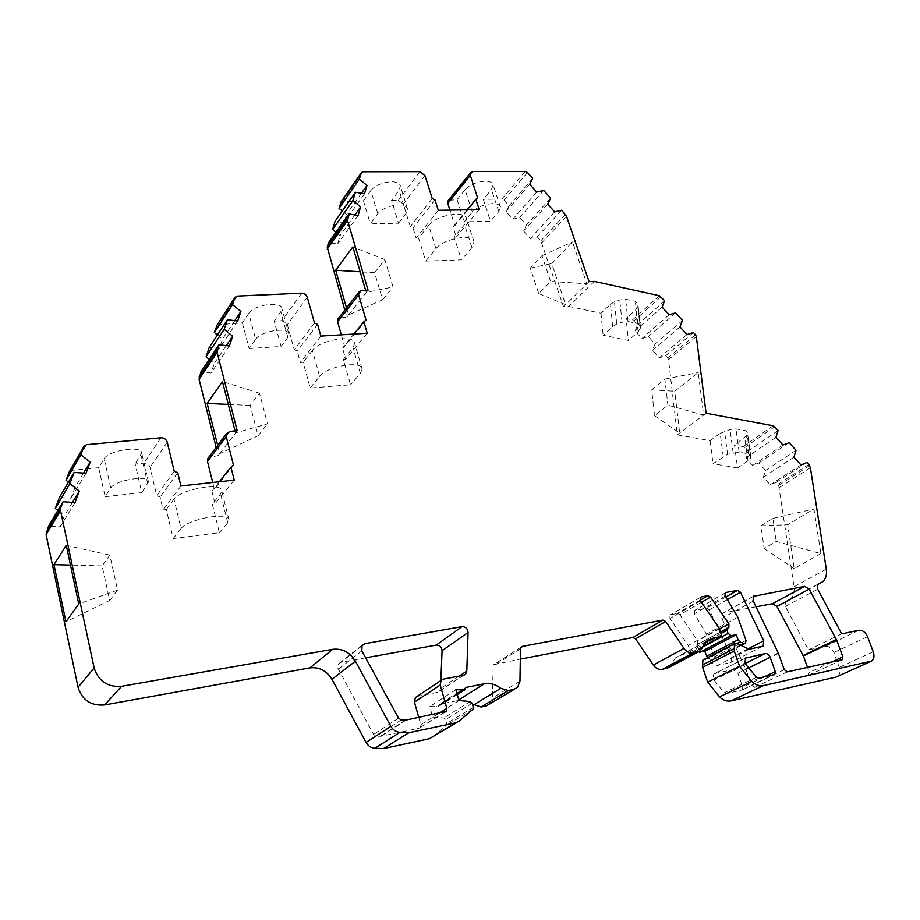 <?xml version="1.0" encoding="UTF-8"?>
<svg xmlns="http://www.w3.org/2000/svg" width="920" height="920" viewBox="0 0 920 920"><rect width="100%" height="100%" fill="white"/><g stroke="black" fill="none" stroke-linecap="round" stroke-linejoin="round"><path stroke-width="0.69" stroke-dasharray="4.6 3.45" d="M377.798 213.716L370.806 190.543C375.44 185.265 382.294 182.321 391.345 181.723C396.589 181.815 399.602 183.218 400.395 185.943L399.096 190.29L391.552 200.468L398.509 223.226L370.346 223.824L377.798 213.716C382.501 208.518 389.39 205.597 398.475 204.93C403.73 204.976 406.732 206.321 407.502 208.966L406.168 213.221L398.509 223.226M472.339 212.06L465.094 189.692C470.016 184.586 476.721 181.757 485.219 181.183C489.75 181.251 492.372 182.447 493.085 184.793L491.475 189.451L483.287 199.295L490.486 221.271L464.22 221.835L472.339 212.06C477.319 207.034 484.069 204.205 492.579 203.573C497.122 203.596 499.744 204.746 500.445 207.023L498.778 211.6L490.486 221.271M756.033 606.809L723.568 612.938L722.361 613.502L721.591 617.814L745.821 668.966L751.548 685.216L754.538 687.366L808.266 675.372L809.324 672.394L807.519 667.425M714.943 673.497L713.805 674.015L712.885 678.638L724.189 692.829L726.397 693.645L742.13 689.988L742.693 687.182L737.851 673.256L732.849 669.668L714.943 673.497L745.602 658.064M365.619 657.834L341.124 662.262L338.514 663.872L337.789 668.035L373.589 734.436L376.222 736.172L380.995 736.276L418.922 728.295L420.187 727.594L420.785 724.764L418.749 717.462M837.591 676.372C840.029 674.371 840.592 671.335 839.293 667.287L833.842 652.556C831.829 648.117 828.989 646.047 825.309 646.346L808.427 649.922L784.956 605.705L785.68 601.461L790.096 599.242C793.396 596.39 794.707 592.227 794.029 586.753L778.676 485.369L776.238 482.31L770.189 484.782L763.358 477.238L765.532 470.476L758.77 463.013L752.675 465.428L745.844 457.884L748.075 451.191L743.164 446.568L734.482 445.015L737.564 467.923L713.023 463.726L727.582 454.376L739.162 452.203L748.627 453.87L750.869 456.849L747.937 460.874L737.564 467.923M707.388 657.754L711.85 659.835L713.736 659.64L714.276 656.926L706.456 634.236L694.347 613.709L694.508 610.477L706.468 608.039L709.297 609.833L731.71 657.19L731.067 662.319L717.232 665.516L704.904 659.686L702.869 660.111M669.288 667.287L675.475 657.857L680.869 655.27L689.471 653.522L690.31 651.486L688.24 645.391L669.932 618.493L669.978 615.043L677.281 613.444L679.88 614.767L697.636 640.803L697.556 644.333L696.037 645.276L695.692 647.07L698.119 651.969M723.235 456.584L720.199 433.366L710.079 440.668L677.35 434.849L668.506 359.628L667.702 357.938L665.712 355.741L659.33 357.799L652.533 350.301L655.063 343.976L648.335 336.547L641.895 338.548L635.11 331.039L637.686 324.783L632.534 319.884L626.117 318.527L628.44 340.457L603.14 335.282L612.697 326.565L616.722 323.99L622.069 322.23L628.004 321.528L637.767 323.587L640.159 326.025L640.515 327.658L638.169 331.855L628.44 340.457M710.079 440.668L713.023 463.726M489.969 703.949L492.395 697.981L493.166 666.287L493.833 664.596L520.317 659.122M432.837 736.977L446.246 725.42L446.648 723.522L445.544 719.601L443.704 717.98L432.699 717.059L429.732 706.525L438.161 706.686L439.334 704.306L458.953 700.384M466.854 701.258L472.431 704.099M58.8 511.221L64.423 515.602L60.214 526.803L48.576 526.091M57.856 510.473L58.754 511.175M68.448 482.137L75.06 487.312L70.943 498.26L59.466 497.467M98.659 467.671L105.156 496.697L110.779 488.037L104.167 458.723L98.659 467.671L71.518 470.407L69.115 472.144M105.156 496.697L141.818 492.637L135.159 463.99L143.98 463.105C147.062 463.093 149.086 464.496 150.064 467.325L156.733 495.696L160.103 497.018L163.15 509.91L166.313 509.53L173.178 538.568L219.362 532.668L212.324 504.125L215.038 503.815L211.91 491.165L214.383 489.221L212.715 482.471M216.165 447.43L218.224 455.618L208.736 457.32M209.254 359.341L214.302 363.388L211.059 372.991L200.893 371.887M217.407 334.983L222.502 339.089L219.328 348.496L209.288 347.334M242.374 322.851L249.147 348.53L255.656 339.296L248.768 313.386L242.374 322.851L217.189 324.817M249.147 348.53L281.071 346.483L274.195 321.091L281.877 320.678L287.362 324.622L294.25 349.784L297.263 351.072L300.391 362.491L303.151 362.296L310.224 388.01L350.543 384.79L343.344 359.467L345.724 359.306L342.527 348.082L344.632 346.472L341.308 334.822M344.816 310.12L346.828 317.101L338.479 318.251M335.961 232.219L340.101 235.623L337.594 243.984L328.589 242.627M342.286 211.002L346.472 214.452L344.011 222.663L335.11 221.248M370.806 190.543L363.457 200.824L341.285 201.618M363.457 200.824L370.346 223.824M418.6 238.084L425.73 261.108L435.965 248.699L428.685 225.446L418.6 238.084L416.173 238.153L413.011 227.918L410.297 226.653L403.339 204.09L398.348 200.376L391.552 200.468M425.73 261.108L461.38 259.842L454.158 237.13L456.274 237.072L453.065 226.987L454.882 225.641L449.937 210.117M465.094 189.692L457.091 199.629L448.442 200.387M457.091 199.629L464.22 221.835M612.697 326.565L610.455 304.347L600.978 313.225L568.709 306.417L563.534 306.705L540.822 240.821L537.222 236.842L530.38 238.533L523.56 230.989L526.516 225.009L519.765 217.557L512.877 219.178L506.057 211.646L509.07 205.735L503.999 200.123L501.791 199.065L483.287 199.295M600.978 313.225L603.14 335.282M417.024 696.452L437.345 692.38L439.426 691.207L440.542 688.379L440.864 680.558M719.382 628.486L688.24 645.391M737.806 617.182L706.456 634.236M749.11 649.279L717.232 665.516M736.494 643.23L704.904 659.686M841.685 633.857L808.427 649.922M820.893 553.598L794.178 568.537L787.704 524.722L813.924 508.978L820.893 553.598L776.227 541.409L764.129 548.573L760.943 525.78L772.926 518.409L776.227 541.409M810.382 467.751L779.458 487.473M807.058 462.449L776.238 482.31M800.94 464.922L770.189 484.782M793.925 457.183L763.358 477.238M796.053 450.305L765.532 470.476M789.107 442.647L758.77 463.013M782.943 445.05L752.675 465.428M775.928 437.31L745.844 457.884M778.113 430.502L748.075 451.191M720.199 433.366L730.031 429.536L736 428.892L745.395 430.617L747.454 432.722L747.224 435.24L734.482 445.015M706.088 413.252L677.35 434.849M654.522 415.69L679.684 433.09L674.74 391.241L698.257 372.531L703.639 415.104L667.897 405.168L654.522 415.69L651.659 389.873L664.884 379.097L667.897 405.168M693.438 332.534L665.712 355.741M686.975 334.581L659.33 357.799M679.995 326.865L652.533 350.301M682.49 320.447L655.063 343.976M675.591 312.823L648.335 336.547M669.07 314.801L641.895 338.548M662.089 307.096L635.11 331.039M664.643 300.748L637.686 324.783M610.455 304.347L614.445 301.737L619.746 299.943L625.646 299.241L635.341 301.346L637.721 303.83L637.859 306.774L635.766 309.775L626.117 318.527M594.32 281.382L568.709 306.417M589.053 281.623L563.534 306.705M538.752 293.595L565.604 304.669L551.712 263.568L572.458 241.937L586.868 283.774L550.608 281.451L538.752 293.595L530.276 268.123L541.949 255.725L550.608 281.451M561.637 210.243L537.222 236.842M554.691 211.899L530.38 238.533M547.676 204.148L523.56 230.989M550.631 198.099L526.516 225.009M543.697 190.44L519.765 217.557M536.693 192.027L512.877 219.178M529.69 184.276L506.057 211.646M532.703 178.296L509.07 205.735M477.675 197.984L454.882 225.641M467.187 209.829L453.065 226.987M479.193 209.633L456.274 237.072M428.685 225.446C436.195 214.958 465.692 209.909 466.601 218.868L464.565 224.641L454.158 237.13M438.299 210.312L416.173 238.153M434.999 199.858L413.011 227.918M432.228 198.536L410.297 226.653M361.456 193.257L346.472 214.452M364.516 193.775L344.011 222.663M354.913 214.935L340.101 235.623M358.11 215.441L337.594 243.984M346.529 307.924L348.542 314.916L346.828 317.101M368.069 290.133L366.252 292.445L365.608 290.248M348.542 314.916L366.252 292.445L393.035 286.948L384.836 259.612L374.612 272.711L382.639 299.747L348.542 314.916M366.045 320.114L344.632 346.472M353.901 334.052L342.527 348.082M367.241 333.235L345.724 359.306M310.224 388.01L319.631 376.418L312.409 350.416C319.585 339.928 354.43 334.132 354.66 343.275L353.016 347.725L343.344 359.467M312.409 350.416L303.151 362.296M320.873 336.087L300.391 362.491M317.596 324.38L297.263 351.072M314.502 323.023L294.25 349.784M248.768 313.386C253.793 304.773 281.612 300.69 281.842 308.441L280.841 311.73L274.195 321.091M234.772 320.654L222.502 339.089M237.716 321.022L219.328 348.496M226.285 345.644L214.302 363.388M229.39 346L211.059 372.991M217.695 445.395L219.753 453.606L218.224 455.618M237.21 430.709L235.589 432.848L235.083 430.905M219.753 453.606L235.589 432.848L267.559 423.878L259.474 393.162L250.217 405.421L258.129 435.758L219.753 453.606M233.473 465.129L214.383 489.221M219.374 481.746L211.91 491.165M234.232 480.113L215.038 503.815M173.178 538.568L181.044 528.609L174.018 499.215C180.4 489.175 222.456 481.976 221.755 490.912L220.57 493.902L212.324 504.125M174.018 499.215L166.313 509.53M180.929 485.967L163.15 509.91M177.732 472.719L160.103 497.018M174.259 471.327L156.733 495.696M104.167 458.723C108.399 450.34 142.197 445.245 141.691 452.973L135.159 463.99M83.559 473.11L75.06 487.312M85.974 473.294L70.943 498.26M72.461 502.377L64.423 515.602M75.037 502.55L60.214 526.803M458.999 700.557L432.699 717.059M455.883 689.724L429.732 706.525M465.704 687.481L439.334 704.306M778.251 652.97L745.821 668.966M435.965 248.699C443.589 238.418 473.213 233.22 474.03 241.937L471.925 247.583L461.38 259.842M255.656 339.296C260.774 330.889 288.707 326.611 288.868 334.132L287.833 337.329L281.071 346.483M110.779 488.037C115.115 479.941 149.074 474.57 148.488 481.976L141.818 492.637M181.044 528.609C187.565 518.938 229.816 511.393 228.988 519.915L227.769 522.778L219.362 532.668M319.631 376.418C326.933 366.195 361.94 360.18 362.066 369L360.364 373.324L350.543 384.79M772.926 518.409L813.924 508.978M760.943 525.78L787.704 524.722M764.129 548.573L794.178 568.537M664.884 379.097L698.257 372.531M651.659 389.873L674.74 391.241M541.949 255.725L572.458 241.937M530.276 268.123L551.712 263.568M374.612 272.711L360.18 271.791M384.836 259.612L352.866 246.905M382.639 299.747L393.035 286.948M109.71 600.415L117.587 590.111L109.813 555.105L102.108 565.903L109.71 600.415L65.941 621.782M102.108 565.903L70.472 565.075M109.813 555.105L66.263 545.353M117.587 590.111L78.763 603.957M250.217 405.421L228.309 404.409M259.474 393.162L222.456 381.558M258.129 435.758L267.559 423.878M406.168 213.221L399.096 190.29M498.778 211.6L491.475 189.451M753.514 596.321L723.568 612.938M361.525 646.196L341.124 662.262M817.914 584.246L786.565 601.013M725.224 592.963L695.29 610.109M700.281 597.494L670.783 614.652M702.305 647.714L671.289 664.251M705.686 641.942L680.869 655.27M702.776 646.415L689.471 653.522M721.556 634.742L690.31 651.486M700.442 600.841L669.932 618.493M700.097 600.231L677.281 613.444M701.454 602.324L679.88 614.767M719.532 628.935L697.636 640.803M720.59 631.959L697.348 644.483M696.037 645.276L720.613 632.04L696.187 645.173M721.096 633.42L695.692 647.07M702.5 647.116L696.762 650.175M736.966 643.459L708.308 658.375M740.358 645.081L711.85 659.835M746.005 640.458L714.276 656.926M725.259 596.091L694.347 613.709M725.822 597.034L706.468 608.039M727.363 599.621L709.297 609.833M748.132 648.807L731.71 657.19M762.036 646.61L729.962 662.837M873.241 651.797L839.293 667.287M867.537 636.709L833.842 652.556M858.785 630.303L825.309 646.346M817.673 589.283L785.3 606.464M826.321 569.192L794.029 586.753M809.565 465.6L778.676 485.369M808.864 464.45L777.998 484.253M774.674 426.707L744.728 447.488M773.076 425.753L743.164 446.568M696.325 336.513L668.506 359.628M695.485 334.799L667.702 357.938M660.974 296.7L634.11 320.839M659.352 295.711L632.534 319.884M566.455 216.189L541.903 242.627M565.328 214.325L540.822 240.821M527.493 172.546L503.999 200.123M525.24 171.442L501.791 199.065M472.834 171.545L450.328 199.72M424.948 175.49L403.339 204.09M419.83 171.66L398.348 200.376M362.974 171.775L342.642 201.089M361.698 290.421L340.584 317.446M307.291 297.252L287.362 324.622M301.645 293.158L281.877 320.678M237.003 296.102L218.764 324.15M229.919 431.388L211.105 456.343M167.244 442.163L150.064 467.325M160.977 437.782L143.98 463.105M86.445 444.693L71.518 470.407M459.298 721.038L456.975 722.442M472.845 709.32L446.142 725.512M473.351 707.273L446.648 723.522M472.178 703.236L445.544 719.601M470.281 701.557L443.704 717.98M457.01 693.634L435.93 707.066M457.079 693.875L436.402 707.043M457.263 694.531L438.161 706.686M458.792 699.832L457.55 700.603M519.961 681.283L492.395 697.981M520.478 648.749L493.166 666.287M520.938 647.266L494.971 663.987M401.247 719.923L376.222 736.172M398.532 718.117L373.589 734.436M405.49 720.107L380.362 736.333M406.145 720.061L380.995 736.276M444.981 712.045L418.922 728.295M439.139 713.253L420.785 724.764M443.302 679.144L417.542 696.302M463.553 675.222L437.345 692.38M459.333 676.039L440.542 688.379M361.836 650.911L338.296 669.277M745.188 663.515L732.849 669.668M748.443 668.035L737.851 673.256M745.66 664.274L713.678 680.19M756.493 677.293L724.189 692.829M758.747 678.132L726.397 693.645M742.13 689.988L774.145 674.751L741.508 690.264M764.048 676.97L742.693 687.182M778.458 653.453L746.028 669.438M784.254 669.645L751.548 685.216M787.324 671.865L754.538 687.366M841.823 659.893L808.266 675.372M831.323 662.193L809.324 672.394M753.273 601.082L721.832 618.401M471.925 247.583L464.565 224.641M287.833 337.329L280.841 311.73M147.798 484.035L141.036 455.112M227.769 522.778L220.57 493.902M360.364 373.324L353.016 347.725M638.169 331.855L635.766 309.775M640.297 328.911L637.859 306.774M640.159 326.025L637.721 303.83M637.767 323.587L635.341 301.346M628.004 321.528L625.646 299.241M622.069 322.23L619.746 299.943M616.722 323.99L614.445 301.737M747.937 460.874L744.74 437.805M750.444 458.367L747.224 435.24M750.685 455.917L747.454 432.722M748.627 453.87L745.395 430.617M739.162 452.203L736 428.892M733.159 452.847L730.031 429.536M727.582 454.376L724.511 431.1M407.502 208.966L400.395 185.943M500.445 207.023L493.085 184.793M753.768 596.08L722.361 613.502M745.717 657.961L713.805 674.015M362.02 645.345L338.514 663.872M818.006 584.165L785.68 601.461M725.397 592.79L694.508 610.477M700.453 597.31L669.978 615.043M706.502 641.182L675.475 657.857M702.754 646.449L689.966 653.28M720.578 631.936L697.556 644.333M745.499 643.241L744.912 643.54M741.175 645.472L713.736 659.64M762.22 646.564L731.067 662.319M871.619 661.089L870.044 661.802M822.468 581.934L819.398 583.579M817.673 584.499L790.096 599.242M472.949 709.228L446.246 725.42M465.347 689.459L464.68 689.873M457.274 694.588L438.978 706.226M517.534 687.401L514.487 689.23M521.145 647.013L493.833 664.596M700.304 650.808L698.188 651.935M445.188 711.988L420.187 727.594M464.071 675.084L439.426 691.207M841.869 659.881L808.806 675.13M474.03 241.937L466.601 218.868M288.868 334.132L281.842 308.441M148.488 481.976L141.691 452.973M228.988 519.915L221.755 490.912M362.066 369L354.66 343.275M640.515 327.658L638.077 305.497M750.869 456.849L747.638 433.676"/><path stroke-width="1.38" d="M754.998 595.493L753.768 596.08L753.031 600.484L778.251 652.97L784.254 669.645L787.324 671.865L842.363 659.651L842.858 656.845L836.613 640.009L809.186 589.191L804.632 586.373L753.514 596.321M746.867 657.432L745.717 657.961L744.832 662.688L745.66 664.274L756.493 677.293L758.747 678.132L774.72 674.486L775.272 671.611L770.178 657.317C769.005 654.672 767.303 653.43 765.049 653.614L745.602 658.064M364.688 643.701L362.02 645.345L361.836 650.911L398.532 718.117L401.247 719.923L406.145 720.061L446.257 711.321L446.855 708.411L440.197 685.067L441.082 680.409L443.302 679.144L463.553 675.222L465.681 674.026L466.796 671.129L468.073 632.454C467.613 628.601 465.589 626.669 462.012 626.658L364.688 643.701L361.525 646.196M817.317 588.501L818.006 584.165L822.468 581.934C825.792 579.036 827.08 574.793 826.321 569.192L810.382 467.751L808.864 464.45L807.058 462.449L800.94 464.922L793.925 457.183L796.053 450.305L789.107 442.647L782.943 445.05L775.928 437.31L778.113 430.502L773.076 425.753L706.088 413.252L696.325 336.513L695.485 334.799L693.438 332.534L686.975 334.581L679.995 326.865L682.49 320.447L675.591 312.823L669.07 314.801L662.089 307.096L664.643 300.748L659.352 295.711L594.32 281.382L589.053 281.623L566.455 216.189L561.637 210.243L554.691 211.899L547.676 204.148L550.631 198.099L543.697 190.44L536.693 192.027L529.69 184.276L532.703 178.296L527.493 172.546L525.24 171.442L472.834 171.545L470.419 172.845L470.292 175.34L477.675 197.984L475.835 199.341L479.193 209.633L438.299 210.312L434.999 199.858L432.228 198.536L424.948 175.49L419.83 171.66L362.974 171.775L361.284 172.753L359.352 179.124L366.988 185.437L364.516 193.775L355.419 192.245L352.912 200.594L360.628 206.954L358.11 215.441L348.91 213.958L347.576 220.535L368.069 290.133L361.698 290.421L358.834 292.146L358.662 294.837L366.045 320.114L363.894 321.735L367.241 333.235L320.873 336.087L317.596 324.38L314.502 323.023L307.291 297.252C306.291 294.664 304.405 293.296 301.645 293.158L237.003 296.102L234.956 297.436L232.53 304.635L240.925 311.42L237.716 321.022L227.424 319.734L224.169 329.36L232.656 336.202L229.39 346L218.948 344.781L217.12 352.337L237.21 430.709L229.919 431.388L226.435 433.757L226.239 436.597L233.473 465.129L230.943 467.118L234.232 480.113L180.929 485.967L177.732 472.719L174.259 471.327L167.244 442.163C166.232 439.242 164.139 437.782 160.977 437.782L86.445 444.693L83.973 446.453L80.834 454.744L90.171 462.081L85.974 473.294L74.152 472.397L69.885 483.667L79.327 491.073L75.037 502.55L63.043 501.733L60.616 508.185L60.524 510.554L94.15 667.931C98.44 681.214 107.605 687.344 121.612 686.308L332.695 649.313C342.309 648.278 349.887 652.245 355.407 661.192L390.873 726.328C393.047 730.02 396.083 732.021 399.981 732.343L408.894 732.711L455.722 722.809L459.298 721.038L472.949 709.228L473.351 707.273L472.178 703.236L470.281 701.557L458.999 700.557L455.883 689.724L464.508 689.919L465.704 687.481L484.322 683.79C490.084 682.789 495.569 684.307 500.767 688.356L508.438 690.494L513.797 689.402L517.534 687.401L519.961 681.283L520.478 648.749L522.307 646.392L662.929 620.091L665.666 621.471L683.997 648.404C686.607 651.923 689.644 653.453 693.105 652.981L700.304 650.808L706.502 641.182L711.976 638.56L720.716 636.824L721.556 634.742L719.382 628.486L700.442 600.841L700.453 597.31L701.281 596.907L707.882 595.723L710.539 597.08L728.904 623.852L728.858 627.474L727.317 628.429L726.984 630.257L728.099 633.443L731.216 635.697L736.276 634.685L738.07 639.814L739.944 641.907L743.567 643.425L745.499 643.241L746.005 640.458L737.806 617.182L724.948 595.435L725.397 592.79L726.179 592.422L737.529 590.375L740.439 592.227L763.749 640.837L763.163 646.093L749.11 649.279L736.494 643.23L734.436 643.655L734.24 651.026L739.553 666.264L751.766 681.432C755.55 684.952 759.448 686.343 763.473 685.595L871.619 661.089C874.069 659.053 874.609 655.96 873.241 651.797L867.537 636.709C865.432 632.155 862.511 630.016 858.785 630.303L841.685 633.857L817.317 588.501M734.436 643.655L702.869 660.111L702.604 667.31L707.675 682.157L719.509 696.9C723.189 700.315 726.995 701.649 730.952 700.902L835.946 677.097L870.044 661.802M698.119 651.969L704.777 651.337L707.388 657.754M520.317 659.122L632.925 637.514L635.605 638.859L653.315 665.033C655.845 668.46 658.812 669.932 662.205 669.449L669.288 667.287L698.188 651.935M472.431 704.099L481.056 707.008L486.3 705.916L514.487 689.23M458.953 700.384L466.854 701.258M63.043 501.733L48.576 526.091L46.103 534.681L78.062 687.274C82.168 700.143 91.011 706.031 104.593 704.95L309.913 667.897C319.286 666.839 326.634 670.645 331.959 679.317L366.068 742.44C368.161 746.016 371.105 747.96 374.9 748.247L383.582 748.558L429.329 738.714L456.975 722.442M74.152 472.397L59.466 497.467L55.28 508.472L57.856 510.473M83.973 446.453L69.115 472.144L66.033 480.24L68.448 482.137M208.736 457.32L207.713 458.678L207.494 461.449L212.715 482.471M218.948 344.781L200.893 371.887L199.077 379.281L216.165 447.43M227.424 319.734L209.288 347.334L206.068 356.776L209.254 359.341M217.189 324.817L214.348 332.522L217.407 334.983M338.479 318.251L337.594 321.781L341.308 334.822M348.91 213.958L328.589 242.627L327.233 247.077L344.816 310.12M355.419 192.245L335.11 221.248L332.603 229.471L335.961 232.219M341.285 201.618L339.054 208.345L342.286 211.002M448.442 200.387L447.81 203.458L449.937 210.117M418.749 717.462L414.46 702.086L415.368 697.544L417.024 696.452M440.864 680.558L442.072 650.716C441.657 646.967 439.702 645.092 436.206 645.104L365.619 657.834M807.519 667.425L803.367 655.971L776.94 606.429L772.489 603.704L756.033 606.809M736.276 634.685L704.777 651.337M739.553 666.264L707.675 682.157M751.766 681.432L719.509 696.9M475.835 199.341L467.187 209.829M359.352 179.124L339.054 208.345M366.988 185.437L361.456 193.257M352.912 200.594L332.603 229.471M360.628 206.954L354.913 214.935M365.608 290.248L352.866 246.905L335.673 270.238L346.529 307.924M363.894 321.735L353.901 334.052M232.53 304.635L214.348 332.522M240.925 311.42L234.772 320.654M224.169 329.36L206.068 356.776M232.656 336.202L226.285 345.644M235.083 430.905L222.456 381.558L207.149 403.431L217.695 445.395M230.943 467.118L219.374 481.746M80.834 454.744L66.033 480.24M90.171 462.081L83.559 473.11M69.885 483.667L55.28 508.472M79.327 491.073L72.461 502.377M65.941 621.782L78.763 603.957L66.263 545.353L53.958 564.65L65.941 621.782M408.894 732.711L383.582 748.558M836.613 640.009L803.367 655.971M836.269 639.584L803.033 655.546M360.18 271.791L335.673 270.238M70.472 565.075L53.958 564.65M228.309 404.409L207.149 403.431M818.904 583.717L817.914 584.246M726.179 592.422L725.224 592.963M701.281 596.907L700.281 597.494M711.976 638.56L705.686 641.942M720.716 636.824L702.776 646.415M707.882 595.723L700.097 600.231M710.539 597.08L701.454 602.324M728.904 623.852L719.532 628.935M728.64 627.624L720.59 631.959M727.467 628.325L720.601 632.017L727.317 628.429M726.984 630.257L721.096 633.42M728.099 633.443L702.5 647.116M731.216 635.697L699.786 652.349M738.07 639.814L706.491 656.339M739.944 641.907L736.966 643.459M743.567 643.425L740.358 645.081M737.529 590.375L725.822 597.034M740.439 592.227L727.363 599.621M763.749 640.837L748.132 648.807M733.93 648.726L702.328 665.068M734.24 651.026L702.604 667.31M763.473 685.595L730.952 700.902M869.952 661.825L835.946 677.097M470.292 175.34L447.81 203.458M361.203 172.96L340.906 202.273M347.541 218.488L327.233 247.077M347.576 220.535L327.255 249.078M358.662 294.837L337.594 321.781M234.922 297.539L216.729 325.565M217.177 350.014L199.145 377.016M217.12 352.337L199.077 379.281M226.239 436.597L207.494 461.449M60.72 507.874L46.299 532.07M60.524 510.554L46.103 534.681M94.15 667.931L78.062 687.274M121.612 686.308L104.593 704.95M332.695 649.313L309.913 667.897M355.407 661.192L331.959 679.317M390.873 726.328L366.068 742.44M399.981 732.343L374.9 748.247M455.722 722.809L429.329 738.714M462.231 690.31L457.01 693.634M462.714 690.287L457.079 693.875M464.508 689.919L457.263 694.531M484.322 683.79L458.792 699.832M500.767 688.356L473.581 704.973M508.438 690.494L481.056 707.008M513.797 689.402L486.3 705.916M522.307 646.392L520.938 647.266M662.929 620.091L632.925 637.514M665.666 621.471L635.605 638.859M683.997 648.404L653.315 665.033M693.105 652.981L662.205 669.449M697.716 652.05L666.747 668.506M446.855 708.411L439.139 713.253M440.197 685.067L414.46 702.086M466.796 671.129L459.333 676.039M468.073 632.454L442.072 650.716M462.012 626.658L436.206 645.104M765.049 653.614L745.188 663.515M770.178 657.317L748.443 668.035M775.272 671.611L764.048 676.97M842.858 656.845L831.323 662.193M809.186 589.191L776.94 606.429M804.632 586.373L772.489 603.704M720.82 636.801L702.754 646.449M728.858 627.474L720.578 631.936M744.912 643.54L741.175 645.472M763.163 646.093L762.22 646.564M819.398 583.579L817.673 584.499M470.419 172.845L447.948 201.008M361.284 172.753L340.986 202.055M358.834 292.146L337.778 319.148M234.956 297.436L216.775 325.461M226.435 433.757L207.713 458.678M60.616 508.185L46.195 532.381M464.68 689.873L457.274 694.588M446.257 711.321L445.188 711.988M441.082 680.409L415.368 697.544M465.681 674.026L464.071 675.084M774.72 674.486L774.145 674.751"/></g></svg>
